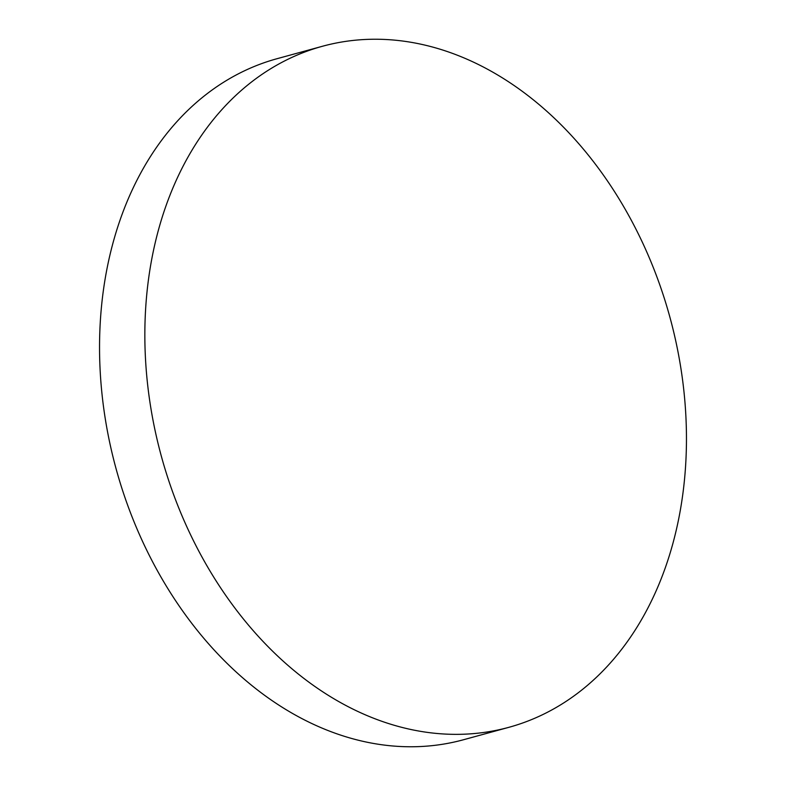 <?xml version="1.0" encoding="UTF-8"?>
<svg xmlns="http://www.w3.org/2000/svg" width="786" height="786" viewBox="0 0 786 786"><rect width="100%" height="100%" fill="white"/><g stroke="black" fill="none" stroke-linecap="round" stroke-linejoin="round"><path stroke-width="1.18" d="M315.284 686.748A353.052 263.605 74.7 0 0 508.925 727.305A353.052 263.605 74.7 0 0 686.433 443.51A353.052 263.605 74.7 0 0 516.019 86.843A353.052 263.605 74.7 0 0 322.378 46.286A353.052 263.605 74.7 0 0 144.87 330.081A353.052 263.605 74.7 0 0 315.284 686.748M322.378 46.286L277.075 58.695A353.052 263.605 74.7 0 0 99.567 342.49A353.052 263.605 74.7 0 0 269.981 699.157A353.052 263.605 74.7 0 0 463.622 739.714L508.925 727.305"/></g></svg>
